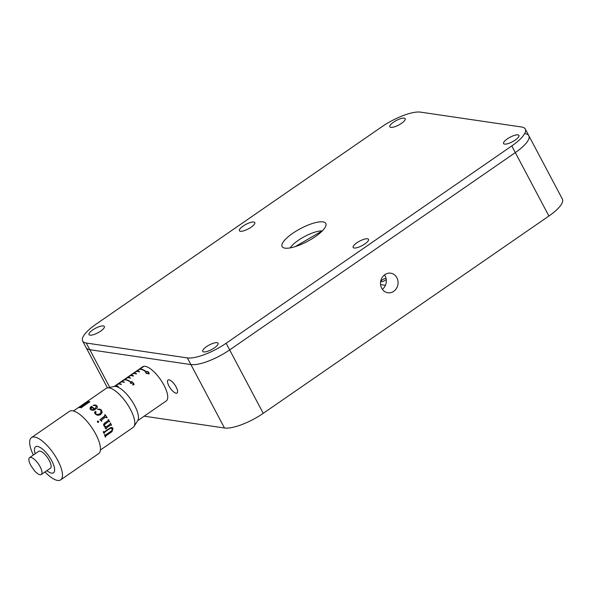 <?xml version="1.0" encoding="UTF-8"?>
<svg xmlns="http://www.w3.org/2000/svg" width="592" height="592" viewBox="0 0 592 592"><rect width="100%" height="100%" fill="white"/><g stroke="black" fill="none" stroke-linecap="round" stroke-linejoin="round"><path stroke-width="0.89" d="M381.685 288.215A9.879 8.762 98.4 0 0 387.841 292.744A9.879 8.762 98.4 0 0 396.514 288.289A9.879 8.762 98.4 0 0 396.877 277.722A9.879 8.762 98.4 0 0 390.72 273.193A9.879 8.762 98.4 0 0 382.047 277.655A9.879 8.762 98.4 0 0 381.685 288.215M382.358 289.303A9.879 8.762 98.4 0 0 385.14 275.998A9.879 8.762 98.4 0 0 384.474 274.91M144.182 416.183L224.486 428.001A31.613 9.302 -27.9 0 0 263.24 413.334L548.902 216.028A31.613 9.302 -27.9 0 0 562.4 199.104L528.819 135.686A31.613 9.302 -27.9 0 0 525.193 133.688M82.643 341.029A31.613 9.302 -27.9 0 0 86.269 343.027L187.368 357.908A31.613 9.302 -27.9 0 0 226.122 343.242L511.791 145.928A31.613 9.302 -27.9 0 0 525.289 129.012A31.613 9.302 -27.9 0 0 521.656 127.014L420.557 112.132A31.613 9.302 -27.9 0 0 381.803 126.799L96.141 324.113A31.613 9.302 -27.9 0 0 82.643 341.029L86.173 347.704A31.613 9.302 -27.9 0 0 89.806 349.702L190.905 364.583A31.613 9.302 -27.9 0 0 229.659 349.916L515.321 152.603A31.613 9.302 -27.9 0 0 528.819 135.686A31.613 9.302 -27.9 0 1 515.321 152.603L548.902 216.028M176.157 387.035A7.903 2.812 -124.6 0 0 169.009 379.827A7.903 2.812 -124.6 0 0 168.935 385.969A7.903 2.812 -124.6 0 0 176.083 393.177A7.903 2.812 -124.6 0 0 176.157 387.035M380.567 284.611L385.022 285.27A7.903 2.324 -27.9 0 0 385.429 285.3M214.378 347.874A8.695 2.56 -27.9 0 0 218.085 344.115A8.695 2.56 -27.9 0 0 214.77 342.857A8.695 2.56 -27.9 0 0 206.43 346.705A8.695 2.56 -27.9 0 0 203.463 351.855A8.695 2.56 -27.9 0 0 214.378 347.874M364.805 243.971A8.695 2.56 -27.9 0 0 368.513 240.211A8.695 2.56 -27.9 0 0 365.205 238.961A8.695 2.56 -27.9 0 0 356.858 242.801A8.695 2.56 -27.9 0 0 353.89 247.952A8.695 2.56 -27.9 0 0 364.805 243.971M515.232 140.075A8.695 2.56 -27.9 0 0 518.94 136.315A8.695 2.56 -27.9 0 0 515.632 135.057A8.695 2.56 -27.9 0 0 507.292 138.905A8.695 2.56 -27.9 0 0 504.317 144.056A8.695 2.56 -27.9 0 0 515.232 140.075M401.494 123.336A8.695 2.56 -27.9 0 0 405.202 119.577A8.695 2.56 -27.9 0 0 401.894 118.319A8.695 2.56 -27.9 0 0 393.547 122.167A8.695 2.56 -27.9 0 0 390.579 127.317A8.695 2.56 -27.9 0 0 401.494 123.336M251.067 227.239A8.695 2.56 -27.9 0 0 254.775 223.48A8.695 2.56 -27.9 0 0 251.459 222.222A8.695 2.56 -27.9 0 0 243.12 226.07A8.695 2.56 -27.9 0 0 240.152 231.22A8.695 2.56 -27.9 0 0 251.067 227.239M100.633 331.135A8.695 2.56 -27.9 0 0 104.34 327.376A8.695 2.56 -27.9 0 0 101.032 326.125A8.695 2.56 -27.9 0 0 92.692 329.966A8.695 2.56 -27.9 0 0 89.725 335.116A8.695 2.56 -27.9 0 0 100.633 331.135M315.255 236.682A24.716 7.274 152.1 0 1 283.072 247.545A24.716 7.274 152.1 0 1 292.67 233.359A24.716 7.274 152.1 0 1 315.129 222.725A24.716 7.274 152.1 0 1 326.066 224.782A24.716 7.274 152.1 0 1 315.255 236.682M290.272 247.87A20.158 5.935 152.1 0 1 298.287 240.337A20.158 5.935 152.1 0 1 322.285 230.917M107.448 387.878L86.173 347.704A31.613 9.302 -27.9 0 0 89.806 349.702L190.905 364.583A31.613 9.302 -27.9 0 0 229.659 349.916L515.321 152.603L511.791 145.928M295.29 246.598L322.203 230.917M386.021 278.314A3.16 0.932 -27.9 0 0 382.439 279.794A3.16 0.932 -27.9 0 0 381.448 281.688A3.16 0.932 -27.9 0 0 385.325 280.216A3.16 0.932 -27.9 0 0 386.243 279.468M170.259 388.137A7.903 2.812 -124.6 0 0 177.052 392.999A7.903 2.812 -124.6 0 0 174.84 384.867A7.903 2.812 -124.6 0 0 168.039 380.005A7.903 2.812 -124.6 0 0 170.259 388.137M146.054 373.145L145.536 371.28L148.118 371.724L149.006 372.649L148.903 373.952L146.054 373.145M118.082 386.583A20.75 7.385 -124.6 0 0 115.307 386.132L115.61 385.917A20.75 7.385 -124.6 0 1 118.385 386.376L118.082 386.583M124.157 382.388L124.461 382.18A20.75 7.385 -124.6 0 0 121.693 381.722L121.39 381.929A20.75 7.385 -124.6 0 1 124.157 382.388M130.24 378.192A20.75 7.385 -124.6 0 0 127.465 377.733L127.768 377.526A20.75 7.385 -124.6 0 1 130.543 377.977L130.24 378.192M136.315 373.989L136.619 373.781A20.75 7.385 -124.6 0 0 133.844 373.323L133.54 373.537A20.75 7.385 -124.6 0 1 136.315 373.989M144.788 371.014A20.75 7.385 -124.6 0 0 139.623 369.334L139.927 369.127A20.75 7.385 -124.6 0 1 145.092 370.799L144.788 371.014M139.357 371.894L139.66 371.68A20.75 7.385 -124.6 0 0 136.885 371.228L136.582 371.436A20.75 7.385 -124.6 0 1 139.357 371.894M133.274 376.09A20.75 7.385 -124.6 0 0 130.506 375.631L130.81 375.424A20.75 7.385 -124.6 0 1 133.577 375.883L133.274 376.09M129.596 381.507A20.75 7.385 -124.6 0 0 124.424 379.835L124.727 379.62A20.75 7.385 -124.6 0 1 129.9 381.292L129.596 381.507M121.116 384.489L121.427 384.275A20.75 7.385 -124.6 0 0 118.652 383.816L118.348 384.03A20.75 7.385 -124.6 0 1 121.116 384.489M130.551 383.253L130.573 381.781L132.327 381.722L130.854 381.988L130.839 383.076L132.268 383.113L132.771 382.521L134.184 384.215L132.941 385.074A20.75 7.385 -124.6 0 0 132.564 384.733L133.6 384.023L132.852 383.128L130.218 382.898M137.721 420.646L166.285 400.917A20.75 7.385 -124.6 0 0 161.542 381.107A20.75 7.385 -124.6 0 0 143.893 366.315A20.75 7.385 -124.6 0 0 142.702 366.774L137.078 370.659A20.75 7.385 -124.6 0 0 136.93 370.77M114.855 386.413L143.39 366.7A20.75 7.385 -124.6 0 0 143.308 366.714A20.75 7.385 -124.6 0 0 143.234 366.722L143.271 366.781M114.73 386.413L143.234 366.722M149.199 373.515L148.118 371.724M145.551 371.894L145.136 371.954M133.851 384.445L133.6 384.023M114.145 386.502L115.507 385.562A20.75 7.385 55.4 0 1 116.535 385.126L116.846 384.918A20.75 7.385 -124.6 0 0 115.81 385.348L118.541 383.461A20.75 7.385 55.4 0 1 119.577 383.024L119.88 382.817A20.75 7.385 -124.6 0 0 118.844 383.253L121.582 381.359A20.75 7.385 55.4 0 1 122.618 380.93L122.921 380.715A20.75 7.385 -124.6 0 0 121.885 381.152L124.623 379.265A20.75 7.385 55.4 0 1 125.652 378.828L125.963 378.621A20.75 7.385 -124.6 0 0 124.927 379.05L127.657 377.163A20.75 7.385 55.4 0 1 128.693 376.727L128.997 376.519A20.75 7.385 -124.6 0 0 127.961 376.956L130.699 375.062A20.75 7.385 55.4 0 1 131.735 374.632L132.038 374.418A20.75 7.385 -124.6 0 0 131.002 374.854L133.74 372.967A20.75 7.385 55.4 0 1 134.769 372.531L135.08 372.324A20.75 7.385 -124.6 0 0 134.044 372.753L136.774 370.866A20.75 7.385 55.4 0 1 137.81 370.429L138.114 370.222A20.75 7.385 -124.6 0 0 137.078 370.659M131.128 383.557L130.839 383.076M133.91 384.4L132.771 382.521M146.328 372.96L148.518 373.626L148.592 372.671L147.845 371.909L145.817 371.487L145.669 372.294L146.727 373.626M148.762 374.026L148.518 373.626M38.843 474.37A10.279 3.656 -124.6 0 0 41.277 474.532A10.279 3.656 -124.6 0 0 39.923 466.378A10.279 3.656 -124.6 0 0 32.035 457.786A10.279 3.656 -124.6 0 0 29.6 457.623A10.279 3.656 -124.6 0 0 30.74 465.371L34.432 470.721A10.279 3.656 -124.6 0 0 38.843 474.37M41.277 474.532L50.394 468.235A10.279 3.656 -124.6 0 0 49.04 460.08A10.279 3.656 -124.6 0 0 41.159 451.489A10.279 3.656 -124.6 0 0 38.717 451.326L29.6 457.623M46.879 470.662A15.806 5.624 -124.6 0 0 49.787 472.534A15.806 5.624 -124.6 0 0 53.199 463.862A15.806 5.624 -124.6 0 0 39.324 447.019A15.806 5.624 -124.6 0 0 35.202 453.753M45.022 471.942A25.685 9.139 -124.6 0 0 54.582 479.461A25.685 9.139 -124.6 0 0 60.673 479.868A25.685 9.139 -124.6 0 0 57.283 459.481A25.685 9.139 -124.6 0 0 37.57 437.999A25.685 9.139 -124.6 0 0 31.48 437.592A25.685 9.139 -124.6 0 0 33.344 455.033M60.673 479.868L98.664 453.627A25.685 9.139 -124.6 0 0 95.268 433.24A25.685 9.139 -124.6 0 0 75.561 411.766A25.685 9.139 -124.6 0 0 69.464 411.359L31.48 437.592M104.991 434.861A23.71 8.436 -124.6 0 0 104.888 434.58L104.525 434.831A23.71 8.436 -124.6 0 1 105.302 437.103L105.665 436.852A23.71 8.436 -124.6 0 0 105.598 436.63L105.82 435.934L111.918 431.723L113.094 428.556L111.962 427.387L110.267 427.801L104.362 431.879L103.681 431.709A23.71 8.436 -124.6 0 0 103.593 431.509L103.23 431.76A23.71 8.436 -124.6 0 1 104 433.507L104.362 433.255A23.71 8.436 -124.6 0 0 104.281 433.063L104.621 432.204L110.438 428.186L112.413 428.726L111.696 430.747L105.509 435.024L104.991 434.861M105.672 427.232L103.911 425.907L103.607 424.346L104.503 423.11L107.959 420.72L108.343 419.462A23.71 8.436 -124.6 0 1 109.683 421.711L108.491 421.622L105.036 424.005L104.377 424.849L104.532 425.892L106.331 426.773L109.949 424.272L110.401 423.006A23.71 8.436 -124.6 0 1 111.54 425.241L110.408 425.167L106.56 427.824L106.368 428.549A23.71 8.436 -124.6 0 1 106.464 428.749L106.086 429.008L104.91 427.757L105.672 427.232M104.762 416.413L105.006 414.607A23.71 8.436 -124.6 0 1 107.159 417.634L105.383 417.279L101.802 419.75L101.595 421.326L99.952 419.743L105.102 415.71M97.414 421.23L98.635 421.297L98.479 422.34L97.932 422.444L97.443 422.118L97.584 421.09L98.612 421.312L98.45 422.355M94.446 412.513L95.571 411.359L96.178 412.069L95.282 412.587L95.741 413.786L97.488 414.578L99.796 413.912L101.114 412.343L100.766 410.448L99.656 409.612L97.636 409.235L99.826 409.124L101.469 410.167L102.187 412.402L100.455 414.703L97.717 415.347L95.327 414.074L94.446 412.513M94.705 409.005A23.71 8.436 -124.6 0 0 91.397 406.378C89.895 407.496 89.644 408.576 90.635 409.62L92.367 410.315L94.224 410.093L97.11 407.992L97.347 406.711L96.622 405.542L95.253 405.017L93.181 405.239L95.889 405.831L96.422 406.526L94.705 409.005M100.433 450.001L133.141 427.409A23.71 8.436 -124.6 0 0 134.029 426.477A23.71 8.436 -124.6 0 0 129.152 407.089A23.71 8.436 -124.6 0 0 111.814 388.766A23.71 8.436 -124.6 0 0 107.381 387.893A23.71 8.436 -124.6 0 0 106.19 388.389L82.51 404.743A23.71 8.436 -124.6 0 0 82.295 404.906M107.381 387.893L114.234 386.48A20.942 7.452 55.4 0 1 118.156 387.249A20.942 7.452 55.4 0 1 133.466 403.433A20.942 7.452 55.4 0 1 137.773 420.564L134.029 426.477M111.918 427.365L113.05 428.534L111.873 431.694L105.776 435.904L105.554 436.6A23.636 8.406 -124.6 0 1 105.62 436.822L105.287 437.051M103.57 431.531A23.636 8.406 -124.6 0 1 103.644 431.694L104.318 431.864M111.718 427.89L110.393 428.171L104.577 432.19L104.236 433.041A23.636 8.406 -124.6 0 1 104.318 433.233L103.985 433.47M104.858 434.595A23.636 8.406 -124.6 0 1 104.947 434.831L105.465 434.994M111.54 425.241L111.496 425.234A23.636 8.406 -124.6 0 0 110.378 423.021M111.496 425.234L110.371 425.152L106.516 427.816L106.331 428.541A23.636 8.406 -124.6 0 1 106.419 428.734L106.072 428.978M108.321 419.476A23.636 8.406 -124.6 0 1 109.653 421.704L108.462 421.622L104.347 424.849L104.495 425.892L106.294 426.765M99.952 419.743L104.747 416.435M101.787 419.765L101.595 421.326M104.651 414.866L104.984 414.629A23.636 8.406 -124.6 0 1 107.137 417.649L106.797 417.878M97.636 409.531L99.826 409.168L101.461 410.204L102.076 412.831M95.282 412.631L95.734 413.83L97.48 414.607L99.789 413.941L101.202 412.069M94.446 412.557L95.571 411.403L96.17 412.106M94.291 409.235A23.71 8.436 -124.6 0 0 91.701 407.118L91.042 409.338L92.271 409.701L94.298 409.279A23.636 8.406 -124.6 0 0 94.261 409.25M90.65 408.798L92.278 409.753L94.298 409.279M93.196 405.535L95.268 405.076L96.637 405.594L97.354 406.763M90.021 408.776L91.412 406.438A23.636 8.406 -124.6 0 1 94.713 409.057L96.422 406.571M89.888 401.872A23.636 8.406 -124.6 0 0 87.327 401.776L85.818 402.76M84.116 404.469L84.131 404.639A23.636 8.406 -124.6 0 1 84.671 404.684L88.208 401.916M85.159 403.618A23.636 8.406 -124.6 0 0 85.122 403.618L82.014 405.764M79.994 407.074L81.178 407.096L84.323 404.921A23.636 8.406 -124.6 0 0 84.205 404.913M78.766 407.696L80.904 406.179M87.283 401.709A23.71 8.436 -124.6 0 1 89.954 401.835L89.592 402.079A23.71 8.436 -124.6 0 0 89.385 402.035L81.526 407.459A23.71 8.436 -124.6 0 1 81.703 407.503L81.341 407.755A23.71 8.436 -124.6 0 0 78.721 407.629L80.86 406.112A23.71 8.436 -124.6 0 1 81.015 406.075L79.957 407.007L81.141 407.03L84.286 404.854A23.71 8.436 -124.6 0 0 83.738 404.817L82.059 405.757A23.71 8.436 -124.6 0 0 81.866 405.772L85.078 403.552A23.71 8.436 -124.6 0 1 85.27 403.544L84.094 404.573A23.71 8.436 -124.6 0 1 84.634 404.617L88.171 401.85L84.856 403.352A23.71 8.436 -124.6 0 0 84.708 403.396L87.327 401.776M82.51 404.743A23.71 8.436 -124.6 0 1 82.969 404.484L82.525 404.795A23.71 8.436 -124.6 0 0 82.066 405.054L73.482 410.981M81.918 406.497L83.05 405.801M226.122 343.242L263.24 413.334M187.368 357.908L224.486 428.001M86.269 343.027L109.764 387.405M525.289 129.012L528.819 135.686M149.169 373.626L148.592 372.671"/></g></svg>

